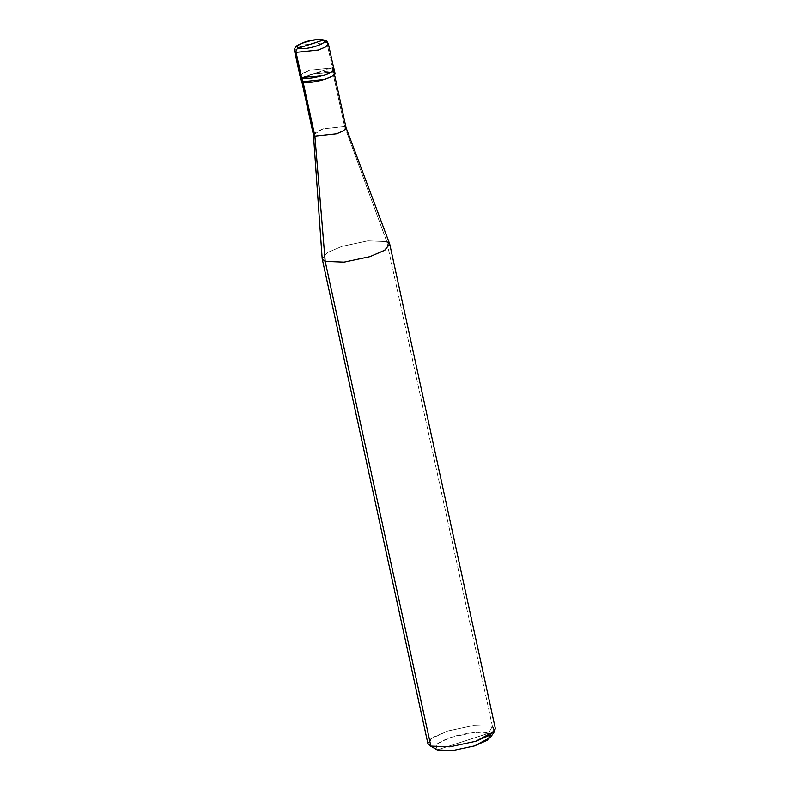 <?xml version="1.0" encoding="UTF-8"?>
<svg xmlns="http://www.w3.org/2000/svg" width="790" height="790" viewBox="0 0 790 790"><rect width="100%" height="100%" fill="white"/><g stroke="black" fill="none" stroke-linecap="round" stroke-linejoin="round"><path stroke-width="0.59" stroke-dasharray="3.95 2.96" d="M324.976 40.191L326.863 42.443L332.393 67.782L301.602 77.687L332.393 67.782L310.016 70.162L300.941 74.635L310.016 70.162L332.393 67.782L333.874 69.056M332.393 67.782L333.281 71.87L332.393 67.782L301.602 77.687L332.393 67.782L310.016 70.162L302.708 73.302L300.121 76.413L302.708 73.302L310.016 70.162L332.393 67.782L326.863 42.443L304.486 44.823L297.178 47.963L294.591 51.074L297.178 47.963L304.486 44.823L326.863 42.443L328.354 43.717M301.01 80.501L303.597 77.39L310.904 74.25L333.281 71.87L332.768 72.028L344.647 126.528L386.764 241.602L492.437 726.277L488.497 733.377C483.885 730.878 463.375 733.061 451.199 737.337C436.465 742.59 431.794 746.777 437.186 749.888L488.497 733.377L490.422 737.495M313.452 134.873L315.951 131.861L323.021 128.829L344.647 126.528L332.768 72.028L311.132 74.329L304.071 77.371L301.573 80.383L303.005 81.607C293.485 78.664 324.878 68.562 332.768 72.028C342.287 74.981 310.895 85.083 303.005 81.607L324.641 79.306L331.701 76.265L334.2 73.263L332.768 72.028L334.762 73.144M322.172 258.567L327.731 252.445L342.011 246.362L367.863 240.861L386.764 241.602L344.647 126.528L346.079 127.753M427.894 743.538L433.068 737.327L447.683 731.036L473.546 725.536L492.437 726.277L386.764 241.602L389.648 243.853M490.639 734.779L488.497 733.377L492.437 726.277L495.409 728.824M436.041 749.355L437.156 743.854L451.199 737.337L472.746 732.755L488.497 733.377L437.186 749.888M333.281 71.87L310.904 74.25L301.829 78.724M344.647 126.528L323.021 128.829L313.433 134.794M386.764 241.602L367.863 240.861L342.011 246.362L327.386 252.652L322.221 258.873M492.437 726.277L473.546 725.536L447.683 731.036L430.836 738.857L429.493 745.444M334.2 73.263L334.437 74.339M301.573 80.383L301.81 81.449"/><path stroke-width="1.19" d="M300.941 74.635L296.082 52.347C295.835 50.244 296.655 48.812 298.551 48.052L322.962 40.201C330.773 42.611 305.019 50.906 298.551 48.052C305.019 50.906 330.773 42.611 322.962 40.201L324.976 40.191L322.962 40.201L298.551 48.052C290.74 45.642 316.494 37.347 322.962 40.201C316.494 37.347 290.74 45.642 298.551 48.052C296.655 48.812 295.835 50.244 296.082 52.347L318.459 49.968L325.766 46.827L328.354 43.717L325.766 46.827L318.459 49.968L296.082 52.347L294.591 51.074L296.082 52.347L301.602 77.687C309.759 81.281 342.238 70.823 332.393 67.782C342.238 70.823 309.759 81.281 301.602 77.687L300.121 76.413L301.602 77.687L323.979 75.307L331.287 72.166L333.874 69.056L331.287 72.166L323.979 75.307L301.602 77.687L300.941 74.635M328.354 43.717L324.976 40.191C325.786 39.905 326.912 41.08 328.354 43.717L333.874 69.056L332.393 67.782M333.874 69.056L334.762 73.144L332.175 76.245L324.868 79.395L302.491 81.775L301.602 77.687L302.491 81.775C310.658 85.369 343.127 74.912 333.281 71.87M334.437 74.339L346.079 127.753L343.581 130.765L336.52 133.796L314.884 136.097L303.005 81.607L314.884 136.097L336.52 133.796L343.749 130.656L346.04 127.615L344.647 126.528M346.04 127.615L389.648 243.853L384.898 250.163L369.947 256.661L344.084 262.152L325.194 261.421L314.884 136.097L313.452 134.873L301.81 81.449M389.737 244.15L495.409 728.824L490.235 735.036L475.62 741.326L449.757 746.827L430.866 746.086L325.194 261.421L344.084 262.152L369.947 256.661L384.562 250.371L389.737 244.15L386.764 241.602M494.747 731.224L490.422 737.495L474.474 745.918L452.927 750.5L437.186 749.888L430.866 746.086L449.757 746.827L475.62 741.326L494.747 731.224L492.437 726.277M437.186 749.888L429.493 745.444L430.866 746.086L427.894 743.538L322.221 258.873L325.194 261.421L322.172 258.567L313.433 134.725L314.884 136.097L325.194 261.421L430.866 746.086L437.186 749.888L452.927 750.5L474.474 745.918L487.469 740.161L490.639 734.779M301.829 78.724L302.491 81.775L301.01 80.501L294.591 51.074C294.67 46.047 295.825 45.929 304.743 42.077C312.435 39.549 319.19 38.927 324.976 40.191"/></g></svg>
